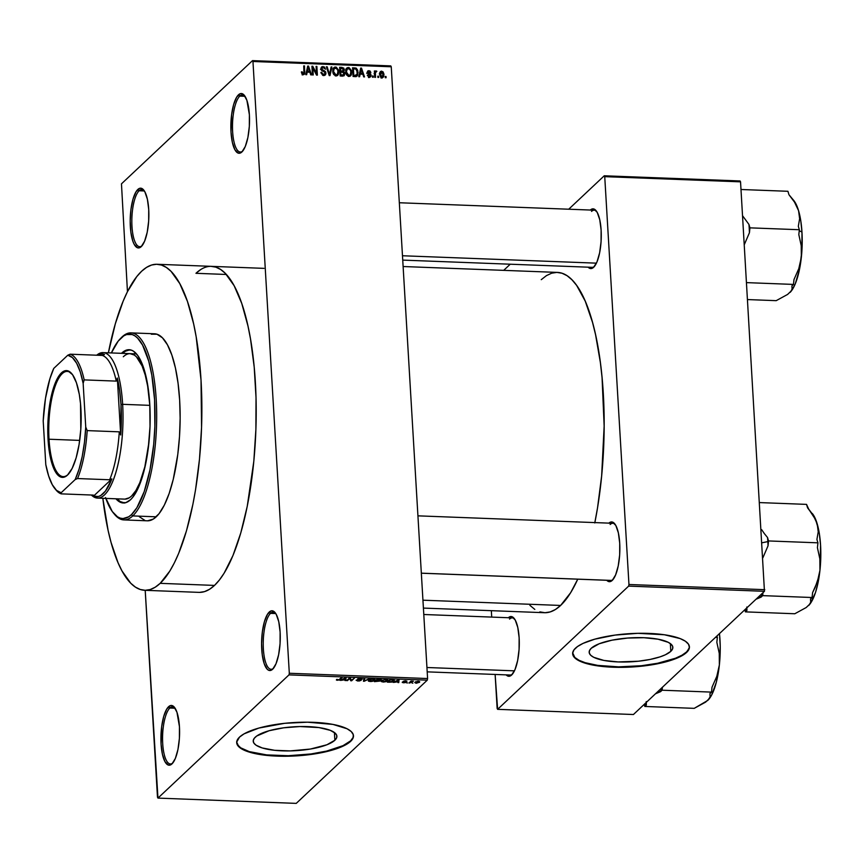 <?xml version="1.0" encoding="UTF-8"?>
<svg xmlns="http://www.w3.org/2000/svg" width="864" height="864" viewBox="0 0 864 864"><rect width="100%" height="100%" fill="white"/><g stroke="black" fill="none" stroke-linecap="round" stroke-linejoin="round"><path stroke-width="1.3" d="M174.895 707.908A28.598 8.878 -87.8 0 0 169.873 708.016L168.566 706.73A29.894 9.277 92.2 0 1 174.366 707.206A29.894 9.277 92.2 0 1 179.528 735.685A29.894 9.277 92.2 0 1 172.206 763.679A29.894 9.277 92.2 0 1 171.958 763.927L175.349 758.441L177.962 749.444L179.399 738.288L179.453 726.689L176.958 712.26L173.956 706.752L172.206 705.596L170.381 705.596L166.806 708.966L163.739 716.353L161.676 726.624L161.071 743.969L162.421 754.25L164.97 761.659L168.318 765.061L171.958 763.927A29.894 9.277 92.2 0 1 161.071 743.969A29.894 9.277 92.2 0 1 168.566 706.73L169.873 708.016A28.598 8.878 92.2 0 1 172.584 706.795A28.598 8.878 92.2 0 1 174.895 707.908M144.158 190.642A28.598 8.878 -87.8 0 0 139.136 190.75L137.83 189.464A29.894 9.277 92.2 0 1 143.64 189.94A29.894 9.277 92.2 0 1 148.802 218.419A29.894 9.277 92.2 0 1 141.48 246.413A29.894 9.277 92.2 0 1 141.232 246.661L144.612 241.175L147.226 232.178L148.662 221.022L148.716 209.423L147.366 199.13L144.828 191.732L141.48 188.33L139.655 188.33L136.069 191.7L133.013 199.087L130.95 209.358L130.183 220.957L130.853 232.114L132.829 241.132L134.233 244.393L137.581 247.784L139.406 247.795L141.232 246.661A29.894 9.277 92.2 0 1 130.345 226.703A29.894 9.277 92.2 0 1 137.83 189.464L139.136 190.75A28.598 8.878 92.2 0 1 141.858 189.529A28.598 8.878 92.2 0 1 144.158 190.642M244.825 95.969A28.598 8.878 -87.8 0 0 239.803 96.088L238.496 94.792A29.894 9.277 92.2 0 1 244.296 95.278A29.894 9.277 92.2 0 1 249.458 123.746A29.894 9.277 92.2 0 1 242.136 151.74A29.894 9.277 92.2 0 1 241.888 151.988L245.279 146.513L247.892 137.506L249.329 126.349L249.383 114.75L246.888 100.321L243.886 94.813L242.136 93.668L240.311 93.658L236.736 97.027L233.669 104.414L231.606 114.685L231.001 132.03L232.351 142.322L234.9 149.72L238.248 153.122L241.888 151.988A29.894 9.277 92.2 0 1 231.001 132.03A29.894 9.277 92.2 0 1 238.496 94.792L239.803 96.088A28.598 8.878 92.2 0 1 242.514 94.867A28.598 8.878 92.2 0 1 244.825 95.969M275.551 613.235A28.598 8.878 -87.8 0 0 270.529 613.354L269.222 612.058A29.894 9.277 92.2 0 1 275.033 612.544A29.894 9.277 92.2 0 1 280.195 641.012A29.894 9.277 92.2 0 1 272.873 669.006A29.894 9.277 92.2 0 1 272.624 669.254L276.005 663.779L278.618 654.772L280.055 643.626L280.109 632.016L278.759 621.734L276.221 614.326L272.873 610.934L271.048 610.924L267.462 614.293L264.406 621.68L262.343 631.951L261.576 643.55L262.246 654.718L264.222 663.736L267.235 669.244L268.974 670.388L270.799 670.399L272.624 669.254A29.894 9.277 92.2 0 1 261.738 649.296A29.894 9.277 92.2 0 1 269.222 612.058L270.529 613.354A28.598 8.878 92.2 0 1 273.251 612.133A28.598 8.878 92.2 0 1 275.551 613.235M670.81 651.337L670.356 643.594L670.81 651.337L665.356 654.793L660.042 656.867L650.041 659.459L638.41 661.219L618.127 661.932L603.871 660.431L593.752 657.31L590.749 655.29L589.302 653.054L589.453 650.689L591.203 648.302A41.904 11.977 -3.4 0 1 637.168 637.621A41.904 11.977 -3.4 0 1 672.84 647.33A41.904 11.977 -3.4 0 1 670.81 651.337A41.904 11.977 -3.4 0 1 624.834 662.018A41.904 11.977 -3.4 0 1 589.172 652.309A41.904 11.977 -3.4 0 1 591.203 648.302L599.152 643.777L611.96 640.181L627.674 638.053L643.885 637.708L658.13 639.209L668.261 642.33L671.252 644.36L672.71 646.585L672.559 648.95L670.81 651.337M572.616 652.698L574.819 657.45L579.01 660.28L585.187 662.699L597.672 665.377L618.559 666.857L641.347 665.734L657.58 663.271L675.454 658.249L681.988 655.204L686.567 651.942A58.493 16.708 176.6 0 0 689.396 646.596L689.008 648.605L686.567 651.942A58.493 16.708 176.6 0 1 622.825 666.835A58.493 16.708 176.6 0 1 572.638 653.54M575.478 648.194A58.493 16.708 -3.4 0 1 639.641 633.29A58.493 16.708 -3.4 0 1 689.418 646.844A58.493 16.708 -3.4 0 1 686.599 652.439L689.418 647.438L688.511 644.22L685.39 641.228L680.173 638.593L664.362 634.759L637.826 633.323L615.114 635.083L594.821 639.166L583.081 643.378L577.498 646.553L573.977 649.868L572.648 653.195L573.556 656.413L576.677 659.405L585.22 663.196L602.564 666.49L618.592 667.354L641.369 666.23L657.612 663.768L675.486 658.746L682.02 655.7L686.599 652.439A58.493 16.708 -3.4 0 1 622.426 667.343A58.493 16.708 -3.4 0 1 572.648 653.789A58.493 16.708 -3.4 0 1 575.478 648.194M255.247 737.208A41.904 11.977 -3.4 0 1 301.223 726.527A41.904 11.977 -3.4 0 1 336.884 736.236A41.904 11.977 -3.4 0 1 334.865 740.243L334.4 732.499L334.865 740.243L326.905 744.768L310.349 749.056L290.185 750.902L274.655 750.308L262.235 747.954L256.111 745.232L253.876 743.094L253.228 740.783L254.178 738.396L256.705 736.02L269.114 730.728L283.651 727.812L299.916 726.548L318.935 727.574L330.264 730.328L335.308 733.255L336.755 735.491L336.604 737.856L334.865 740.243A41.904 11.977 -3.4 0 1 288.889 750.924A41.904 11.977 -3.4 0 1 253.228 741.204A41.904 11.977 -3.4 0 1 255.247 737.208M236.671 741.604L237.578 744.822L240.7 747.814L249.242 751.604L266.587 754.888L288.263 755.719L310.975 753.959L326.603 751.086L343.008 745.664L350.611 740.848A58.493 16.708 176.6 0 0 353.452 735.502L353.052 737.51L350.611 740.848A58.493 16.708 176.6 0 1 286.88 755.741A58.493 16.708 176.6 0 1 236.693 742.446M239.522 737.1A58.493 16.708 -3.4 0 1 303.696 722.196A58.493 16.708 -3.4 0 1 353.473 735.75A58.493 16.708 -3.4 0 1 350.644 741.344L353.084 738.007L353.29 734.713L351.27 731.592L347.08 728.762L332.953 724.41L307.53 722.185L284.742 723.308L258.876 728.06L244.102 733.838L239.522 737.1L236.693 742.1L238.896 746.852L243.086 749.671L249.275 752.101L266.62 755.384L288.295 756.216L311.008 754.456L326.624 751.583L339.541 747.652L346.075 744.595L350.644 741.344A58.493 16.708 -3.4 0 1 286.47 756.248A58.493 16.708 -3.4 0 1 236.693 742.694A58.493 16.708 -3.4 0 1 239.522 737.1M512.276 617.879A28.598 8.878 92.2 0 1 514.577 618.98A28.598 8.878 -87.8 0 0 509.555 619.099M508.334 617.728A29.894 9.277 92.2 0 1 514.058 618.278A29.894 9.277 92.2 0 1 519.221 646.758A29.894 9.277 92.2 0 1 511.898 674.752A29.894 9.277 92.2 0 1 511.65 675L515.03 669.524L517.644 660.517L519.08 649.361L519.134 637.762L517.784 627.48L515.246 620.071L511.898 616.68L510.073 616.669L508.248 617.803M615.157 524.394A28.598 8.878 -87.8 0 0 610.135 524.502A28.598 8.878 92.2 0 1 612.857 523.282A28.598 8.878 92.2 0 1 615.157 524.394M608.872 523.174A29.894 9.277 92.2 0 1 614.639 523.692A29.894 9.277 92.2 0 1 619.801 552.161A29.894 9.277 92.2 0 1 612.479 580.165A29.894 9.277 92.2 0 1 612.23 580.414L615.611 574.927L618.224 565.92L619.672 554.774L619.715 543.175L618.365 532.883L615.827 525.474L612.479 522.083L610.654 522.072L608.828 523.217M596.56 211.291A28.598 8.878 -87.8 0 0 591.538 211.41A28.598 8.878 92.2 0 1 594.248 210.19A28.598 8.878 92.2 0 1 596.56 211.291M590.317 210.038A29.894 9.277 92.2 0 1 596.03 210.6A29.894 9.277 92.2 0 1 601.204 239.069A29.894 9.277 92.2 0 1 593.881 267.062A29.894 9.277 92.2 0 1 593.622 267.311L597.013 261.835L599.627 252.828L601.063 241.672L601.117 230.072L599.767 219.791L597.218 212.382L593.87 208.991L592.056 208.98L590.231 210.114M275.756 613.548L270.529 613.354L275.756 613.548M245.03 96.282L239.803 96.088L245.03 96.282M144.364 190.955L139.136 190.75L144.364 190.955M175.1 708.221L169.873 708.016L175.1 708.221M539.849 611.885L545.011 612.716L550.217 611.917L555.444 609.487L560.617 605.448L422.939 600.188L560.617 605.448L570.64 592.715L577.757 579.172A170.273 52.855 -87.8 0 1 560.617 605.448A170.273 52.855 -87.8 0 1 544.439 612.706L423.403 608.083M200.912 269.438L195.955 273.305L226.368 274.471L195.955 273.305A163.123 50.641 92.2 0 1 211.453 266.35A163.123 50.641 92.2 0 1 256.187 406.49A163.123 50.641 92.2 0 1 214.499 585.414A163.123 50.641 92.2 0 1 199.001 592.369L144.698 590.296M199.541 592.38L204.541 591.613L209.542 589.28L214.499 585.414L160.175 583.34L169.776 571.136L174.323 562.928L178.654 553.414L186.462 530.842L192.899 504.295L195.534 489.834L199.476 459.27L201.56 427.464L201.031 380.138L196.182 336.874L193.666 324.011L187.434 301.385L179.788 283.608L171.04 271.339L166.352 267.44L161.514 265.075L156.578 264.265L151.589 265.032L146.588 267.365L141.631 271.231L136.76 276.61L127.472 291.643L123.152 301.158L115.344 323.73L108.389 352.825A163.123 50.641 92.2 0 1 141.631 271.231A163.123 50.641 92.2 0 1 157.118 264.276A163.123 50.641 92.2 0 1 201.852 404.417A163.123 50.641 92.2 0 1 160.175 583.34A163.123 50.641 92.2 0 1 144.677 590.296A163.123 50.641 92.2 0 1 102.838 498.29L108.13 530.561L111.056 542.43L118.033 562.723L122.008 570.964L130.756 583.232L135.443 587.131L140.281 589.496L145.217 590.306L157.961 798.098L296.244 803.38L427.27 680.162L427.594 678.542L427.27 680.162L288.986 674.881L289.31 673.261L427.594 678.542L391.252 66.776L390.776 65.902L391.252 66.776L252.958 61.495L252.493 60.62L390.776 65.902L252.493 60.62L121.468 183.838L127.451 291.686L121.468 183.838L252.493 60.62L252.958 61.495L289.31 673.261L252.958 61.495L391.252 66.776L427.594 678.542L289.31 673.261L288.986 674.881L157.961 798.098L288.986 674.881L427.27 680.162L296.244 803.38L157.961 798.098L157.486 797.224L145.195 590.306L150.217 589.54L155.207 587.207L160.175 583.34L214.499 585.414L219.37 580.036L224.1 573.21L232.978 555.487L240.786 532.915L247.234 506.369L253.811 461.344L255.884 429.548L256.025 397.732L254.21 367.146L250.506 338.947L247.99 326.084L241.758 303.458L234.122 285.682L225.364 273.413L220.676 269.514L215.849 267.149L210.902 266.339M381.985 77.695L383.692 76.604L383.951 74.164L383.065 71.852L381.326 71.15L379.62 73.235L380.506 76.961L381.845 77.684L383.238 77.242L383.972 74.434L381.596 71.14L380.344 71.593L379.598 74.336L381.985 77.695M375.203 72.014L375.149 71.01L374.36 70.978L374.738 77.306L375.527 77.339L375.397 72.77L376.844 71.302L375.883 70.956L375.203 72.014L375.149 71.01L374.36 70.978L374.738 77.306L375.527 77.339L375.397 72.77L376.844 71.302L376.078 70.924L374.468 72.716L376.078 70.924M367.33 75.103L368.788 77.123L370.948 76.378L370.753 74.045L368.075 72.446L369.025 71.561L370.872 72.533L369.986 70.967L367.934 70.88L367.276 72.392L370.321 75.773L369.122 76.28L367.33 75.103L369.371 77.209L370.624 76.81L371.142 75.244L368.053 72.295L369.025 71.561L370.872 72.533L368.939 70.654L367.751 71.032L367.276 72.392L370.364 75.373L369.371 76.313L367.33 75.103M355.374 76.572L357.696 75.19L357.782 70.405L356.292 68.202L352.555 67.77L353.074 76.475L357.124 76.054L358.085 72.284L356.011 68.072L352.555 67.77L353.074 76.475L355.374 76.572M343.645 71.442L344.38 69.649L343.494 70.481L344.38 69.649L342.09 67.37L341.053 68.353L342.09 67.37L339.649 67.284L340.168 75.989L343.807 75.913L344.844 73.613L343.645 71.442L344.39 69.908L343.71 68.018L339.649 67.284L340.168 75.989L344.207 75.643L344.844 73.613L343.829 71.291M329.994 75.6L331.938 66.992L331.117 66.96L329.497 74.563L327.186 66.809L326.376 66.776L329.227 75.568L329.994 75.6L331.938 66.992L331.117 66.96L329.497 74.563L327.186 66.809L326.376 66.776L329.227 75.568L329.994 75.6M313.232 74.963L312.811 67.997L316.537 75.082L317.38 75.114L316.861 66.409L316.084 66.388L316.494 73.364L312.768 66.258L311.926 66.226L312.444 74.93L313.232 74.963L312.811 67.997L316.537 75.082L317.38 75.114L316.861 66.409L316.084 66.388L316.494 73.364L312.768 66.258L311.926 66.226L312.444 74.93L313.232 74.963M301.99 74.023L303.502 74.682L304.7 73.742L304.517 65.945L303.728 65.912L303.944 73.31L302.821 73.548L302.184 71.831L301.396 71.917L301.99 74.023L304.322 74.336L304.517 65.945L303.728 65.912L304.042 73.051L303.242 73.678L302.184 71.831L301.396 71.917L301.99 74.023M306.644 74.704L307.174 72.133L309.884 72.241L310.727 74.866L311.548 74.898L308.524 66.096L307.692 66.064L305.824 74.671L306.644 74.704L307.174 72.133L309.884 72.241L310.727 74.866L311.548 74.898L308.524 66.096L307.692 66.064L305.824 74.671L306.644 74.704M320.922 72.436L322.607 75.222L324.659 75.352L325.706 74.444L325.642 71.809L321.743 69.131L321.959 67.986L323.104 67.554L325.544 69.228L324.443 67.003L321.743 66.863L320.944 69.055L321.754 70.61L324.907 72.187L325.004 73.894L322.942 74.282L321.7 72.349L320.922 72.436L323.698 75.47L325.328 74.952L325.998 73.04L324.68 70.924L322.013 69.79L321.71 68.893L323.104 67.554L325.544 69.228L323.017 66.539L321.548 67.014L320.933 68.839L325.21 73.03L324.832 74.11L323.708 74.455L320.922 72.436M333.688 74.488L336.355 75.935L338.526 73.991L338.558 70.092L336.236 67.154L334.465 67.187L333.158 68.515L332.996 73.03L333.688 74.488L336.02 75.946L338.191 74.693L338.785 71.604L335.491 67.014L333.817 67.619L332.726 71.474L333.688 74.488M346.594 74.984L349.272 76.421L351.432 74.477L351.464 70.589L349.142 67.64L347.382 67.684L346.248 68.688L345.902 73.526L346.594 74.984L348.926 76.432L351.097 75.19L351.691 72.09L348.408 67.5L346.723 68.116L345.643 71.971L346.594 74.984M359.618 76.734L360.148 74.153L362.869 74.261L363.701 76.885L364.522 76.918L361.498 68.116L360.677 68.083L358.798 76.702L359.618 76.734L360.148 74.153L362.869 74.261L363.701 76.885L364.522 76.918L361.498 68.116L360.677 68.083L358.798 76.702L359.618 76.734M373.28 77.252L373.205 76.01L372.416 75.978L372.492 77.22L373.28 77.252L373.205 76.01L372.416 75.978L372.492 77.22L373.28 77.252M378.67 77.458L378.594 76.216L377.806 76.183L377.881 77.425L378.67 77.458L378.594 76.216L377.806 76.183L377.881 77.425L378.67 77.458M386.078 77.738L386.003 76.496L385.214 76.464L385.29 77.706L386.078 77.738L386.003 76.496L385.214 76.464L385.29 77.706L386.078 77.738M380.57 75.492L381.629 72.047L383.195 74.466L381.953 76.788L381.197 77.501L381.953 76.788L380.387 74.358L379.674 75.028L381.1 72.176L382.849 72.943L382.622 76.55L381.575 76.712L380.581 75.514M412.895 683.132L412.106 683.1L412.895 683.132M407.506 682.916L406.717 682.895L407.506 682.916M393.854 682.398L398.088 681.739L397.926 682.56L398.758 682.592L399.038 679.86L393.034 682.366L398.088 681.739L397.926 682.56L398.758 682.592L399.038 679.86L393.854 682.398M387.58 680.8L387.504 679.612L387.58 680.8L385.992 679.331L381.478 680.594L381.402 681.62L383.821 682.031L386.888 681.275L387.871 679.892L385.603 679.32L381.272 680.832L381.294 681.523L381.262 680.854L381.294 681.523L383.119 682.031L385.798 681.707L387.958 680.13M374.674 680.303L374.598 679.115L374.674 680.303L373.086 678.834L368.572 680.098L368.626 681.221L371.617 681.469L374.188 680.67L374.965 679.396L372.697 678.823L369.187 679.644L368.388 681.037L368.345 680.368L368.388 681.037L370.202 681.534L372.881 681.221L375.052 679.633M362.135 679.234L360.612 678.359L357.61 678.996L360.353 680.368L356.227 680.076L359.413 681.005L361.249 680.011L358.376 679.028L362.135 679.234L361.508 678.445L357.545 679.061L360.364 680.108L360.05 680.551L356.087 680.238L357.88 681.059L361.141 680.389L358.376 679.028L362.297 678.91M340.87 680.378L345.103 679.72L344.952 680.53L345.773 680.562L346.064 677.84L340.049 680.346L345.103 679.72L344.952 680.53L345.773 680.562L346.064 677.84L345.233 677.808L340.87 680.378M336.409 680.054L339.271 680.033L342.058 677.689L338.774 679.849L336.614 679.396L336.409 680.054L337.446 680.281L340.157 679.471L342.058 677.689L341.269 677.657L338.872 679.806L336.614 679.396L336.409 680.054L336.614 679.396M347.458 680.627L349.693 678.521L350.762 680.756L351.616 680.789L354.402 678.154L351.378 680.238L350.309 678.002L349.466 677.97L346.669 680.594L349.693 678.521L350.762 680.756L351.616 680.789L354.402 678.154L351.378 680.238L350.309 678.002L349.466 677.97L346.669 680.594L347.458 680.627M364.219 681.264L369.49 678.737L364.111 680.94L364.738 678.553L363.917 678.521L363.452 681.242L369.49 678.737L364.111 680.94L364.738 678.553L363.917 678.521L363.452 681.242L364.219 681.264M381.089 679.86L377.19 679.028L374.393 681.653L380.041 681.07L379.652 680.378L381.024 679.352L377.19 679.028L374.393 681.653L380.041 681.07L379.652 680.378L381.229 679.612M393.995 681.026L393.919 679.806L393.995 681.026L393.498 679.698L390.096 679.525L387.31 682.15L391.532 682.139L393.995 681.026L393.919 679.806L390.096 679.525L387.31 682.15L389.61 682.236L394.416 680.303M405.259 682.106L402.289 682.117L403.553 682.808L405.745 682.495L406.166 681.89L404.104 681.296L406.901 681.113L404.892 680.832L403.175 681.534L405.184 682.344L402.3 682.528L406.242 682.02M409.752 683.003L413.402 681.232L411.005 681.07L408.964 682.981L413.402 681.232L411.005 681.07L408.964 682.981L409.752 683.003M419.429 682.366L419.386 681.502L419.429 682.366L418.273 681.307L415.033 682.214L416.167 683.284L419.591 682.193L417.712 681.307L414.774 682.549L416.167 683.284L419.72 681.858M764.78 589.68L628.96 584.496L604.735 176.656L740.545 181.84L764.456 591.3L633.431 714.517L497.621 709.333L628.636 586.116L764.456 591.3L633.431 714.517L497.621 709.333L497.146 708.469L495.126 674.449L497.621 709.333L628.636 586.116L628.96 584.496L628.636 586.116L764.456 591.3L740.545 181.84L740.07 180.965L740.545 181.84L604.735 176.656L628.96 584.496L764.78 589.68M503.701 270.356L510.235 264.211L503.701 270.356M568.717 209.218L604.26 175.781L740.07 180.965L604.26 175.781L604.735 176.656L604.26 175.781L568.717 209.218M491.713 617.09L491.335 610.686L491.713 617.09M588.136 267.192L589.982 268.445L591.797 268.456L593.622 267.311A29.894 9.277 92.2 0 1 588.136 267.192M606.733 580.284L608.58 581.537L610.405 581.548L612.23 580.414A29.894 9.277 92.2 0 1 606.733 580.284M506.153 674.87L508 676.134L509.825 676.134L511.65 675A29.894 9.277 92.2 0 1 506.153 674.87M529.913 605.34L534.805 609.412M594.778 522.936L597.532 507.848L601.646 475.945L604.152 426.071L602.068 377.622L600.372 362.513L595.577 334.757L592.52 322.369L585.252 301.18L576.655 285.422L571.957 279.785L567.065 275.702L562.021 273.24L556.87 272.398L551.653 273.197L546.437 275.627L541.264 279.666M512.471 674.104A28.598 8.878 92.2 0 1 510.095 675.022L427.194 671.857M594.454 266.414A28.598 8.878 92.2 0 1 592.067 267.332L402.732 260.107M610.211 580.381A28.598 8.878 -87.8 0 0 613.051 579.506A28.598 8.878 92.2 0 1 610.675 580.435L421.33 573.199M594.853 522.601A170.273 52.855 -87.8 0 0 557.431 272.408L403.11 266.522M172.789 763.02A28.598 8.878 92.2 0 1 170.402 763.949A28.598 8.878 92.2 0 1 162.562 739.39A28.598 8.878 92.2 0 1 169.873 708.016A28.598 8.878 -87.8 0 0 162.68 743.126A28.598 8.878 -87.8 0 0 172.789 763.02M142.052 245.754A28.598 8.878 92.2 0 1 139.676 246.683A28.598 8.878 92.2 0 1 131.836 222.113A28.598 8.878 92.2 0 1 139.136 190.75A28.598 8.878 -87.8 0 0 131.944 225.86A28.598 8.878 -87.8 0 0 142.052 245.754M242.719 151.092A28.598 8.878 92.2 0 1 240.332 152.01A28.598 8.878 92.2 0 1 232.492 127.451A28.598 8.878 92.2 0 1 239.803 96.088A28.598 8.878 -87.8 0 0 232.61 131.188A28.598 8.878 -87.8 0 0 242.719 151.092M273.445 668.358A28.598 8.878 92.2 0 1 271.069 669.276A28.598 8.878 92.2 0 1 263.228 644.717A28.598 8.878 92.2 0 1 270.529 613.354A28.598 8.878 -87.8 0 0 263.336 648.454A28.598 8.878 -87.8 0 0 273.445 668.358M337.813 679.979L337.446 679.396M340.114 678.748L340.157 679.471L340.114 678.748M345.611 677.819L345.773 680.562L345.611 677.819M342.976 679.32L345.395 677.819L345.168 679.406L342.954 678.92L345.416 678.1L345.168 679.406L342.976 679.32M351.572 680.054L351.616 680.789L351.572 680.054M350.644 678.704L350.762 680.756L350.644 678.704M349.661 677.981L349.693 678.521L349.661 677.981M360.407 679.676L360.353 680.368M361.379 678.424L361.314 679.234M361.141 680.389L360.612 679.72M364.133 678.532L364.252 680.519L364.133 678.532M363.971 678.521L364.111 680.94L363.971 678.521M368.572 680.098L368.388 681.037M369.36 680.141L372.74 678.823L374.188 679.655L374.144 678.964L373.896 680.26L370.526 681.221L369.317 679.568L369.36 680.141L371.844 679.169L374.08 679.471L373.118 680.778L369.068 680.648M380.041 681.07L379.652 680.378M376.812 680.152L377.633 679.039L380.257 679.882L376.812 680.152L376.769 679.417L376.812 680.152L377.654 679.363L380.354 679.687L376.812 680.152M375.505 681.383L376.445 679.73L376.488 680.454L378.022 680.195L379.253 681.037L375.505 681.383L375.462 680.648L375.505 681.383L376.488 680.454L379.361 680.843L375.505 681.383M380.333 679.169L380.257 679.882M381.478 680.594L381.294 681.523M382.266 680.627L385.646 679.32L387.094 680.152L387.061 679.46L386.802 680.756L383.432 681.718L382.234 680.065L382.266 680.627L384.448 679.698L386.867 679.882L386.597 680.929L384.62 681.653L382.342 681.523L381.92 680.249M388.422 681.869L390.539 679.536L392.99 679.644L393.206 680.983L392.213 681.62L388.422 681.869L388.379 681.145L388.422 681.869L390.56 679.86L392.774 679.968L393.206 680.983L392.375 681.545L388.422 681.869M393.012 680.011L393.206 680.983M398.596 679.849L398.758 682.592L398.596 679.849M395.96 681.34L398.38 679.838L398.142 681.426L395.939 680.951L398.401 680.119L398.142 681.426L395.96 681.34M403.898 682.538L403.11 682.117M406.112 682.258L404.19 681.458L405.346 680.821L406.868 681.437L405.626 680.821L403.272 681.296L405.27 682.279M405.367 681.102L406.048 681.448M411.34 681.08L411.372 681.631L411.34 681.08M410.767 681.286L410.81 682.02L410.767 681.286M415.822 682.247L417.949 681.307L418.63 682.355L416.48 683.014L415.789 681.718L417.971 681.577L418.63 682.355L416.48 683.014L415.822 682.247L416.48 683.014M417.971 681.577L418.63 682.355M374.188 679.655L373.896 680.26M379.328 680.195L379.253 681.037M387.083 680.108L386.802 680.756M301.46 72.511L302.184 71.831L301.46 72.511M302.422 74.444L303.242 73.678L302.422 74.444M304.042 73.051L303.242 73.678M303.772 66.636L304.517 65.945L303.772 66.636M304.096 72.576L304.873 71.852L304.096 72.576M303.286 73.958L303.242 74.693M303.221 74.79L303.286 73.84M307.476 67.079L308.524 66.096L307.476 67.079M306.169 73.073L307.174 72.133L306.169 73.073M307.368 71.129L307.951 68.623L306.925 69.584L308.221 66.982L307.303 67.846L308.221 66.982L309.56 71.204L308.524 72.187L309.56 71.204L307.368 71.129L306.396 72.047L307.368 71.129L308.221 66.982L309.56 71.204L307.368 71.129M311.969 67.003L312.768 66.258L311.969 67.003M315.922 73.904L316.494 73.364L315.922 73.904M316.127 67.111L316.861 66.409L316.127 67.111M312.077 68.688L312.811 67.997L312.077 68.688M320.998 73.008L321.7 72.349L320.998 73.008M322.801 75.308L323.708 74.455L322.801 75.308M321.916 68.094L320.965 68.062L323.017 66.539L321.84 68.083M320.479 69.358L323.104 67.554M321.052 69.52L321.71 68.893L321.052 69.52M321.462 70.308L322.013 69.79L321.462 70.308M322.574 71.086L323.287 70.416L322.574 71.086M323.968 71.593L324.68 70.924L323.968 71.593M324.292 75.514L325.998 73.04L324.313 75.438M326.57 67.381L327.186 66.809L326.57 67.381M330.901 67.964L331.938 66.992L330.901 67.964M334.271 68.558L333.148 68.591L335.491 67.014L334.228 68.548M338.008 72.338L338.785 71.604L338.008 72.338M337.068 75.751L338.191 74.693L337.068 75.751M337.673 75.341L338.191 74.693M333.515 68.526L332.878 68.699M333.515 71.518L334.292 68.483L335.556 68.029L337.554 69.563L337.997 71.539L337.208 74.455L335.092 75.74L335.956 74.92L333.515 71.518L332.813 72.187L334.26 68.515L336.485 68.31L337.867 70.546L337.694 73.775L336.517 74.855L335.135 74.704L333.515 71.518M342.781 71.226L342.684 72.036M343.915 74.488L344.844 73.613L343.915 74.488M342.641 72.166L342.781 71.15M340.654 70.934L340.492 68.332L339.757 69.023L341.863 68.386L343.602 69.757L341.086 71.96L342.122 70.988L339.908 71.626L340.654 70.934L340.492 68.332L343.31 68.861L342.943 70.934L340.654 70.934M340.891 74.995L340.708 71.95L339.973 72.641L342.263 72.004L344.056 73.591L342.22 76.064L343.364 74.984L341.518 76.043L342.554 75.06L340.146 75.697L340.891 74.995L340.708 71.95L343.526 72.382L343.71 74.768L340.891 74.995M343.602 69.757L342.943 70.934M346.032 69.098L348.408 67.5L347.134 69.044M350.914 72.824L351.691 72.09L350.914 72.824M349.974 76.248L351.097 75.19L349.974 76.248M350.579 75.848L351.097 75.19M347.177 69.044L345.784 69.185M346.421 72.014L347.198 68.98L348.473 68.526L350.46 70.06L350.903 72.036L350.114 74.952L347.998 76.226L348.862 75.416L346.421 72.014L345.719 72.684L347.166 69.012L349.391 68.807L350.773 71.032L350.6 74.272L349.423 75.352L348.052 75.2L346.421 72.014M353.722 68.839L354.758 67.856L353.722 68.839M357.113 74.358L354.175 76.518L355.212 75.546L353.797 75.492L353.408 68.818L352.663 69.52L353.408 68.818L355.925 69.088L356.994 70.502L357.113 74.358L353.063 76.194L353.797 75.492L353.408 68.818L356.011 68.072L355.126 68.893L355.925 69.088L357.307 72.241L357.113 74.358L355.05 76.669M357.318 73.008L358.085 72.284L357.318 73.008M356.454 75.352L356.173 76.518M356.098 76.702L356.465 75.276M360.45 69.098L361.498 68.116L360.45 69.098M359.143 75.092L360.148 74.153L359.143 75.092M360.353 73.148L360.936 70.643L359.91 71.615L361.195 69.012L360.288 69.865L361.195 69.012L362.534 73.235L361.498 74.207L362.534 73.235L360.353 73.148L359.37 74.066L360.353 73.148L361.195 69.012L362.534 73.235L360.353 73.148M367.459 75.632L368.107 75.028L367.459 75.632M368.582 77.047L369.371 76.313L368.582 77.047M370.364 75.373L369.371 76.313M367.276 72.155L368.939 70.654L367.783 72.22M367.168 72.155L368.053 72.306L367.384 72.932L369.025 71.561M367.664 73.462L368.345 72.824L367.664 73.462M368.41 74.023L369.263 73.224L368.41 74.023M369.533 76.626L371.142 75.244L369.533 77.209M369.479 77.522L369.533 76.561M372.46 76.702L373.205 76.01L372.46 76.702M374.404 71.701L375.149 71.01L374.404 71.701M376.034 72.058L376.844 71.302L376.034 72.058M375.397 72.77L376.099 72.058M374.587 74.758L375.332 74.056L374.587 74.758M377.849 76.907L378.594 76.216L377.849 76.907M380.538 72.738L379.728 72.652L381.596 71.14L380.484 72.716M383.195 75.168L383.972 74.434L383.195 75.168M382.385 76.777L382.244 77.695M382.093 78.106L382.396 76.496M379.328 73.807L381.629 72.047M381.056 78.03L381.953 76.788M385.258 77.198L386.003 76.496L385.258 77.198M342.101 76.28L343.364 74.984M129.751 349.758A76.691 23.803 -87.8 0 0 123.077 353.03A76.691 23.803 -87.8 0 0 122.731 353.365L121.846 352.976L123.077 353.03L125.41 351.205L130.108 349.758M124.772 503.032L120.172 501.541L117.169 498.841A76.691 23.803 -87.8 0 0 123.898 502.978M130.561 499.705A76.691 23.803 92.2 0 1 123.282 502.978A76.691 23.803 92.2 0 1 115.938 498.798L121.208 502.6L125.885 502.621L130.561 499.705L132.851 497.178L137.214 490.115L142.927 475.027L145.951 462.542L148.219 448.675L150.023 426.427L149.774 404.179L148.468 390.29L144.936 372.211L141.664 362.664L137.786 355.568L133.466 351.194L131.198 350.082L126.533 350.071L121.846 352.976A76.691 23.803 92.2 0 1 129.136 349.715A76.691 23.803 92.2 0 1 150.163 415.595A76.691 23.803 92.2 0 1 130.561 499.705M120.755 338.256A93.582 29.052 92.2 0 1 122.126 336.863L120.96 338.062A92.286 28.642 92.2 0 1 154.57 399.676A92.286 28.642 92.2 0 1 131.447 514.631L132.754 515.916A93.582 29.052 -87.8 0 0 156.2 399.341A93.582 29.052 -87.8 0 0 122.126 336.863A93.582 29.052 92.2 0 1 131.015 332.878A93.582 29.052 92.2 0 1 156.676 413.273A93.582 29.052 92.2 0 1 132.754 515.916L156.222 516.812A93.582 29.052 -87.8 0 0 180.133 414.158A93.582 29.052 -87.8 0 0 154.472 333.774L131.015 332.878M124.902 499.133L129.362 497.75L131.576 496.022L135.864 490.579L139.828 482.674L144.828 466.873L148.964 442.228A72.792 22.594 92.2 0 1 131.576 496.022A72.792 22.594 92.2 0 1 124.664 499.122L97.502 498.085A72.792 22.594 92.2 0 1 91.368 495.018A72.792 22.594 -87.8 0 0 114.502 476.755A72.792 22.594 -87.8 0 0 122.645 404.32A72.792 22.594 -87.8 0 0 96.703 355.212A72.792 22.594 92.2 0 1 103.054 352.62A72.792 22.594 92.2 0 1 122.645 404.32L149.807 405.356L150.109 412.279M123.304 356.756A72.792 22.594 92.2 0 1 130.216 353.657A72.792 22.594 92.2 0 1 150.109 412.247M151.297 334.206L156.989 334.228L162.454 337.824L167.476 344.855L171.86 355.061L175.435 368.032L178.07 383.292L179.658 400.237L180.144 418.219L179.507 436.558L177.768 454.54L173.254 479.336L169.15 493.495L164.333 505.105L159.008 513.734L153.371 519.037L147.636 520.808M144.806 520.344L139.342 516.748M123.865 519.912L147.334 520.808A93.582 29.052 -87.8 0 0 156.222 516.812L132.754 515.916A93.582 29.052 92.2 0 1 123.865 519.912A93.582 29.052 92.2 0 1 114.059 513.767M105.538 497.567L112.266 511.51L117.461 516.78L120.193 518.108L122.99 518.573L128.65 516.812L131.447 514.631L136.879 507.73L144.202 491.627L149.969 469.908L153.695 444.442L154.872 426.449L154.57 399.676L151.826 375.192L148.748 361.206L142.549 345.06L137.603 338.116L134.946 335.912L132.214 334.573L126.598 334.552L123.768 335.869L118.206 341.096L111.38 352.933A92.286 28.642 92.2 0 1 120.182 338.828A92.286 28.642 92.2 0 1 120.96 338.062L122.126 336.863A93.582 29.052 -87.8 0 0 121.338 337.64L120.182 338.828M113.53 513.151L114.588 514.415A93.582 29.052 -87.8 0 0 132.754 515.916L131.447 514.631A92.286 28.642 92.2 0 1 113.53 513.151A92.286 28.642 92.2 0 1 105.829 498.409M129.978 353.646L134.341 355.061L136.426 356.81L142.106 365.958L145.217 375.008L147.647 386.046L149.807 405.356L122.645 404.32A72.792 22.594 92.2 0 1 97.502 498.085M644.209 704.376L644.836 706.46L694.224 708.35L644.836 706.46L646.369 705.013L646.24 701.6L646.369 705.013A53.87 16.718 92.2 0 1 644.717 703.901A53.87 16.718 -87.8 0 0 646.369 705.013L644.836 706.46L644.209 704.376M655.43 693.824L662.105 690.217L711.493 692.107L709.949 693.554L710.078 696.956L707.789 700.412L694.224 708.35L705.607 702.13L709.722 698.177L711.569 695.185L716.332 682.225L719.366 664.945L716.807 676.339L712.012 687.226L711.493 692.107L662.105 690.217L662.418 687.258L662.105 690.217L660.56 691.664A53.87 16.718 -87.8 0 0 661.921 687.733A53.87 16.718 92.2 0 1 660.56 691.664L655.43 693.824M715.489 637.351L717.358 637.416L716.839 642.298L719.258 653.389L719.366 664.945L720.22 645.98L719.474 633.604A48.676 15.109 -87.8 0 1 719.366 664.945L716.807 676.339L712.012 687.226L711.493 692.107L709.949 693.554L710.078 696.956L708.188 700.024A48.676 15.109 -87.8 0 0 719.366 664.945L719.258 653.389L716.839 642.298L717.358 637.416L715.489 637.351M716.936 635.99L717.358 637.416L716.936 635.99M514.447 670.842L426.935 667.505L514.447 670.842M421.33 573.167L611.14 580.414L421.33 573.167M402.473 255.755L596.419 263.153L402.473 255.755M49.032 439.225A52.639 16.34 -87.8 0 0 68.299 474.282A52.639 16.34 92.2 0 1 63.202 476.615A52.639 16.34 92.2 0 1 49.032 439.225L79.693 440.402L49.032 439.225A52.639 16.34 92.2 0 1 67.219 371.412A52.639 16.34 92.2 0 1 72.122 374.134A52.639 16.34 -87.8 0 0 55.123 386.262A52.639 16.34 -87.8 0 0 49.032 439.225L48.049 439.43L49.032 439.225M80.892 408.542A53.417 16.578 92.2 0 1 67.954 474.649A53.417 16.578 92.2 0 1 48.049 439.43L48.557 413.51L52.823 390.074L56.797 379.566L59.843 374.641L64.692 370.85L67.954 370.861L72.544 374.684L76.432 382.752L79.304 394.373L80.514 403.607L80.806 429.278L79.088 444.474L76.118 457.898L72.144 468.407L67.511 475.092L64.249 477.122L59.411 476.334L55.004 471.042L51.419 461.689L49.637 453.6L48.049 439.43A53.417 16.578 92.2 0 1 54.378 385.279A53.417 16.578 92.2 0 1 71.809 373.734A53.417 16.578 92.2 0 1 80.892 408.542M55.004 488.786L56.063 490.05A70.189 21.784 -87.8 0 0 61.258 493.862L61.139 492.761A68.893 21.384 92.2 0 1 55.004 488.786A68.893 21.384 92.2 0 1 45.792 464.627L43.2 420.908A68.893 21.384 92.2 0 1 53.752 368.42L67.802 355.212A68.893 21.384 92.2 0 1 83.149 383.346L80.298 372.028L76.669 363.312L72.436 357.61L67.802 355.212L70.157 354.197L67.802 355.212L53.752 368.42L49.885 378.821L45.479 398.444L43.2 420.908L45.792 464.627L48.643 475.934L52.272 484.661L56.506 490.363L61.139 492.761L75.19 479.552L79.067 469.152L82.21 456.505L84.478 442.238L85.741 427.064L83.149 383.346L84.175 379.89A70.189 21.784 -87.8 0 0 70.157 354.197L102.265 355.428L70.157 354.197A70.189 21.784 92.2 0 1 84.175 379.89L116.273 381.11L117.32 378.032L120.712 435.013L119.286 431.838L87.188 430.607L85.741 427.064L83.149 383.346L84.175 379.89L116.273 381.11A70.189 21.784 -87.8 0 0 102.265 355.428L104.501 354.532L102.146 353.894L97.135 355.234A71.485 22.194 92.2 0 1 104.501 354.532L102.265 355.428A70.189 21.784 92.2 0 1 116.273 381.11L117.32 378.032A71.485 22.194 92.2 0 1 121.014 404.644L122.645 404.32L121.014 404.644L119.642 390.539L117.32 378.032L120.712 435.013L121.014 404.644A71.485 22.194 92.2 0 1 120.712 435.013L119.286 431.838A70.189 21.784 92.2 0 1 109.652 479.768L111.888 478.872L93.582 496.087L98.323 496.53L100.732 495.515L105.44 491.087L111.888 478.872A71.485 22.194 92.2 0 1 93.582 496.087L93.355 495.094L61.258 493.862L61.139 492.761L75.19 479.552L77.544 478.548L109.652 479.768L111.888 478.872L93.582 496.087L93.355 495.094L61.258 493.862A70.189 21.784 92.2 0 1 55.534 489.391M109.652 479.768A70.189 21.784 -87.8 0 0 119.286 431.838L87.188 430.607A70.189 21.784 92.2 0 1 77.544 478.548L109.652 479.768M77.544 478.548A70.189 21.784 -87.8 0 0 87.188 430.607L85.741 427.064A68.893 21.384 92.2 0 1 75.19 479.552L77.544 478.548M761.659 529.675L764.37 533.628L761.659 529.675M767.534 537.516L764.37 533.628L767.534 537.516A53.87 16.718 92.2 0 1 767.837 541.609A53.87 16.718 -87.8 0 0 767.534 537.516L768.55 540.94L817.938 542.83L817.42 547.7L819.839 558.803L820.228 564.516L819.947 570.359L817.387 581.742L812.592 592.639L812.074 597.51L810.529 598.957L810.659 602.37L809.86 604.087L806.188 607.532L794.804 613.753L745.416 611.874L794.804 613.753L806.188 607.532L810.302 603.59L815.486 592.553L818.143 582.239L819.947 570.359L820.562 545.195L819.342 533.617L817.182 523.8L818.24 531.781L816.923 539.395L817.938 542.83L768.55 540.94L767.534 537.516M761.994 542.786L767.837 541.609L761.994 542.786M744.8 609.79L745.416 611.874L746.95 610.416L746.831 607.014L746.95 610.416A53.87 16.718 92.2 0 1 745.297 609.314A53.87 16.718 -87.8 0 0 746.95 610.416L745.416 611.874L744.8 609.79M756.011 599.238L762.685 595.631L812.074 597.51L762.685 595.631L762.998 592.661L762.685 595.631L761.141 597.078A53.87 16.718 -87.8 0 0 762.502 593.136A53.87 16.718 92.2 0 1 761.141 597.078L756.011 599.238M762.88 557.788L768.031 545.821L768.55 540.94L768.031 545.821A53.87 16.718 -87.8 0 0 767.837 541.609A53.87 16.718 92.2 0 1 768.031 545.821L762.88 557.788M808.736 509.198L806.544 504.382L759.607 502.589L806.544 504.382L807.559 507.816L813.434 515.657L817.182 523.8L814.234 516.391L808.736 509.198L815.616 519.685L818.046 527.839L818.24 531.781L816.923 539.395L817.938 542.83L817.42 547.7L819.839 558.803L819.947 570.359A48.676 15.109 -87.8 0 0 817.182 523.8A48.676 15.109 -87.8 0 0 812.29 513.475M815.227 587.261L812.592 592.639L812.074 597.51L810.529 598.957L810.659 602.37L808.769 605.437A48.676 15.109 -87.8 0 0 808.78 605.416A48.676 15.109 -87.8 0 0 819.947 570.359L818.986 576.115L815.227 587.261M790.128 196.096L794.837 202.554L798.574 210.697A48.676 15.109 -87.8 0 0 793.692 200.383L788.951 194.713L787.936 191.29L740.999 189.497L787.936 191.29L788.951 194.713L794.837 202.554L798.574 210.697L799.632 218.689L798.325 226.303L799.34 229.727L749.952 227.848L748.937 224.413A53.87 16.718 92.2 0 1 749.434 232.718L744.282 244.696L749.434 232.718L749.952 227.848L799.34 229.727L798.822 234.608L801.23 245.7L801.349 257.267A48.676 15.109 -87.8 0 0 801.965 232.092L799.232 230.71L801.965 232.092L800.744 220.525L798.574 210.697L799.632 218.689L798.325 226.303L799.34 229.727L798.822 234.608L801.23 245.7L801.349 257.267L798.79 268.65L793.994 279.536L793.476 284.418L746.539 282.625L793.476 284.418L791.932 285.865L792.061 289.278L791.251 290.995L787.59 294.44L776.196 300.661L747.544 299.57L776.196 300.661L787.59 294.44L791.705 290.488L795.29 283.802L799.546 269.136L801.889 250.981L801.965 232.092A48.676 15.109 -87.8 0 0 798.574 210.697L793.681 200.362M748.937 224.413L742.565 215.752L748.937 224.413A53.87 16.718 -87.8 0 1 749.434 232.718L749.952 227.848L748.937 224.413M790.171 292.345L792.061 289.278L791.932 285.865L793.476 284.418L793.994 279.536L798.79 268.65L801.349 257.267A48.676 15.109 -87.8 0 1 790.182 292.324L790.171 292.345A48.676 15.109 -87.8 0 0 790.182 292.324M358.279 679.212L358.247 678.64M374.198 679.709L374.155 678.964M369.058 680.638L369.014 679.763M387.104 680.195L387.061 679.46M393.563 680.411L393.52 679.709M418.867 681.944L418.835 681.361M415.573 682.646L415.53 681.858M303.815 73.462L302.216 74.963M324.832 74.11L323.233 75.611M334.292 68.483L332.694 69.995M337.208 74.455L335.61 75.956M343.321 70.718L341.723 72.22M347.198 68.98L345.6 70.481M350.114 74.952L348.516 76.453M370.116 76.086L368.518 77.587M368.248 71.777L366.649 73.278M375.667 72.23L374.069 73.732M263.952 268.358L157.118 264.276M513.745 617.933L423.792 614.498M417.928 515.84L614.326 523.336M594.248 210.19L399.33 202.748M68.645 473.936L67.954 474.649M136.469 353.894L103.054 352.62M72.446 374.501L71.809 373.734"/></g></svg>
